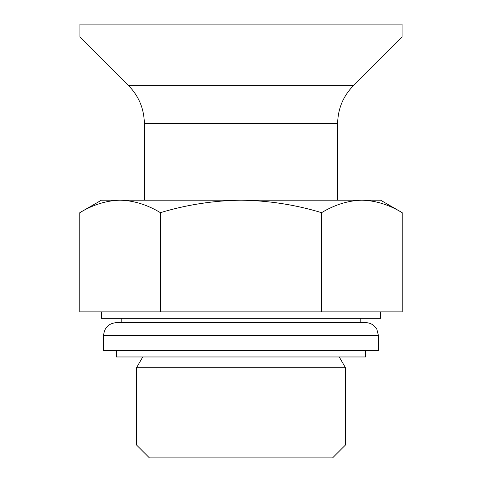 <?xml version="1.0" encoding="UTF-8"?>
<svg xmlns="http://www.w3.org/2000/svg" width="482" height="482" viewBox="0 0 482 482"><rect width="100%" height="100%" fill="white"/><g stroke="black" fill="none" stroke-linecap="round" stroke-linejoin="round"><path stroke-width="0.72" d="M79.819 212.664L101.413 200.199L380.587 200.199L402.181 212.664C389.022 204.705 375.592 200.548 361.886 200.199C375.586 200.554 389.016 204.711 402.181 212.664L402.181 311.866L79.819 311.866L79.819 212.664C92.978 204.705 106.408 200.548 120.114 200.199C133.809 200.554 147.239 204.711 160.41 212.664C186.63 204.73 213.49 200.572 241 200.199C268.492 200.56 295.358 204.711 321.59 212.664C334.749 204.705 348.185 200.548 361.886 200.199M79.934 24.1L402.066 24.1L402.066 36.987L79.934 36.987L79.934 24.1M144.359 200.199L144.359 123.651C144.142 108.914 138.9 96.261 128.634 85.688L79.934 36.987M101.413 311.866L101.413 318.313L380.587 318.313L380.587 311.866M136.545 445.013L345.455 445.013L332.568 457.9L149.432 457.9L136.545 445.013L136.545 367.706L345.455 367.706L339.256 356.969M160.41 212.664L160.41 311.866M321.59 212.664L321.59 311.866M116.445 350.522L116.445 356.969L365.555 356.969L365.555 350.522M121.813 322.609L121.813 318.313M116.445 322.609L365.555 322.609C370.531 322.777 374.297 325.007 376.846 329.284L378.442 335.49L103.558 335.49C104.323 327.664 108.619 323.368 116.445 322.609M103.558 335.49L103.558 350.522L378.442 350.522L378.442 335.49M128.634 85.688L353.366 85.688L402.066 36.987M144.359 123.651L337.641 123.651C337.858 108.914 343.1 96.255 353.366 85.688M337.641 200.199L337.641 123.651M142.744 356.969L136.545 367.706M345.455 445.013L345.455 367.706M360.187 322.609L360.187 318.313"/></g></svg>
